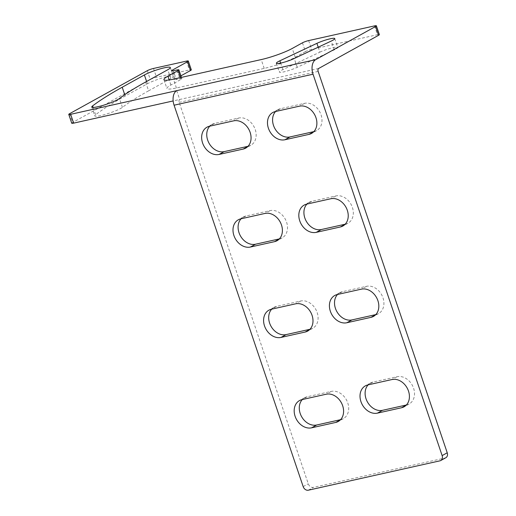 <?xml version="1.0" encoding="UTF-8"?>
<svg xmlns="http://www.w3.org/2000/svg" width="516" height="516" viewBox="0 0 516 516"><rect width="100%" height="100%" fill="white"/><g stroke="black" fill="none" stroke-linecap="round" stroke-linejoin="round"><path stroke-width="0.39" stroke-dasharray="2.58 1.94" d="M71.743 123.227A4.702 0.658 161.3 0 1 72.543 122.537L150.285 79.496A4.702 0.658 161.3 0 1 156.49 77.271L189.404 69.931A4.702 0.658 161.3 0 1 191.307 69.834M318.669 68.473L173.157 100.936M302.447 42.809L305.433 51.626A4.702 0.658 161.3 0 1 311.638 49.401L377.46 34.714A4.702 0.658 161.3 0 1 379.37 34.617M305.433 51.626L295.236 57.27A23.504 3.277 161.3 0 1 264.205 68.409L176.433 87.984A23.504 3.277 161.3 0 1 166.92 88.468A23.504 3.277 161.3 0 1 170.899 85.011L181.09 79.367A4.702 0.658 161.3 0 0 181.89 78.677A4.702 0.658 161.3 0 0 179.987 78.774L176.33 79.587L173.344 70.769M180.923 75.833L175.221 78.993A4.702 0.658 -18.7 0 0 174.421 79.683A4.702 0.658 -18.7 0 0 176.33 79.587M319.888 52.161A11.281 1.574 161.3 0 1 331.169 48.123A11.281 1.574 161.3 0 1 337.748 47.395A11.281 1.574 161.3 0 1 334.239 49.865L297.21 67.325A11.281 1.574 161.3 0 1 285.922 71.363A11.281 1.574 161.3 0 1 279.343 72.085A11.281 1.574 161.3 0 1 282.858 69.615L319.888 52.161L318.204 47.201M148.602 90.829A229.401 31.986 161.3 0 0 122.427 107.341A15.041 2.096 161.3 0 1 106.883 113.926A15.041 2.096 161.3 0 1 94.757 115.855A15.041 2.096 161.3 0 1 95.589 114.726A259.49 36.178 161.3 0 1 125.195 96.047L147.37 83.773A15.041 2.096 161.3 0 1 163.024 77.729A15.041 2.096 161.3 0 1 173.324 76.336A15.041 2.096 161.3 0 1 170.777 78.548L148.602 90.829L145.615 82.012M176.717 90.655L179.703 99.472A2.348 1.419 77.4 0 0 179.175 102.387L308.271 483.782A4.702 3.689 61 0 0 313.418 487.375L445.076 458.008A4.702 3.689 61 0 0 445.856 457.711M340.56 419.676L340.831 419.618A15.041 11.804 -119 0 0 343.34 418.663A15.041 11.804 -119 0 0 347.139 401.313A15.041 11.804 -119 0 0 331.278 391.392L307.143 396.778A15.041 11.804 -119 0 0 304.634 397.726A15.041 11.804 -119 0 0 302.312 399.545M406.389 404.989L406.653 404.931A15.041 11.804 -119 0 0 409.169 403.983A15.041 11.804 -119 0 0 412.968 386.626A15.041 11.804 -119 0 0 397.107 376.712L372.965 382.092A15.041 11.804 -119 0 0 370.456 383.046A15.041 11.804 -119 0 0 368.14 384.859M309.968 329.285L310.232 329.227A15.041 11.804 -119 0 0 312.741 328.279A15.041 11.804 -119 0 0 316.547 310.922A15.041 11.804 -119 0 0 300.68 301.009L276.544 306.388A15.041 11.804 -119 0 0 274.035 307.343A15.041 11.804 -119 0 0 271.719 309.155M375.79 314.599L376.061 314.541A15.041 11.804 -119 0 0 378.57 313.593A15.041 11.804 -119 0 0 382.369 296.236A15.041 11.804 -119 0 0 366.508 286.322L342.372 291.708A15.041 11.804 -119 0 0 339.863 292.656A15.041 11.804 -119 0 0 337.541 294.468M279.369 238.895L279.64 238.837A15.041 11.804 -119 0 0 282.149 237.889A15.041 11.804 -119 0 0 285.948 220.532A15.041 11.804 -119 0 0 270.087 210.618L245.951 216.004A15.041 11.804 -119 0 0 243.442 216.952A15.041 11.804 -119 0 0 241.12 218.765M345.198 224.208L345.468 224.15A15.041 11.804 -119 0 0 347.978 223.202A15.041 11.804 -119 0 0 351.777 205.852A15.041 11.804 -119 0 0 335.916 195.932L311.78 201.317A15.041 11.804 -119 0 0 309.265 202.266A15.041 11.804 -119 0 0 306.949 204.078M248.028 146.299L248.299 146.241A15.041 11.804 -119 0 0 250.808 145.293A15.041 11.804 -119 0 0 254.607 127.942A15.041 11.804 -119 0 0 238.747 118.022L214.611 123.408A15.041 11.804 -119 0 0 212.102 124.356A15.041 11.804 -119 0 0 209.78 126.168M313.857 131.619L314.121 131.554A15.041 11.804 -119 0 0 316.637 130.606A15.041 11.804 -119 0 0 320.436 113.256A15.041 11.804 -119 0 0 304.575 103.335L280.433 108.721A15.041 11.804 -119 0 0 277.924 109.669A15.041 11.804 -119 0 0 275.608 111.482M147.299 70.679L150.285 79.496M153.51 68.454L156.49 77.271M186.418 61.114L189.404 69.931M175.221 78.993L172.492 70.931M177.001 69.95L179.987 78.774M180.49 77.6L181.09 79.367M170.899 85.011L169.19 79.98M176.433 87.984L173.453 79.167M264.205 68.409L261.219 59.585M295.236 57.27L292.25 48.452M308.652 40.583L311.638 49.401M374.481 25.897L377.46 34.714M318.14 71.382L179.175 102.387M439.974 460.827L445.076 458.008M308.323 490.2L313.418 487.375M303.176 486.607L308.271 483.782M69.557 113.72L72.543 122.537M340.831 419.618L340.379 419.863M331.278 391.392L326.183 394.218M307.143 396.778L302.041 399.603M397.107 376.712L392.005 379.531M406.653 404.931L406.202 405.176M372.965 382.092L367.869 384.917M310.232 329.227L309.781 329.472M300.68 301.009L295.584 303.827M276.544 306.388L271.448 309.213M366.508 286.322L361.413 289.141M376.061 314.541L375.609 314.792M342.372 291.708L337.277 294.526M279.64 238.837L279.188 239.082M270.087 210.618L264.992 213.437M245.951 216.004L240.856 218.823M335.916 195.932L330.814 198.75M345.468 224.15L345.017 224.402M311.78 201.317L306.678 204.136M248.299 146.241L247.848 146.492M238.747 118.022L233.651 120.847M214.611 123.408L209.509 126.227M304.575 103.335L299.474 106.161M314.121 131.554L313.67 131.806M280.433 108.721L275.338 111.546M334.239 49.865L331.253 41.048M282.858 69.615L280.652 63.1M297.21 67.325L294.223 58.502M147.37 83.773L146.589 81.47M170.777 78.548L167.79 69.731M125.195 96.047L124.737 94.705M95.589 114.726L93.119 107.431M122.427 107.341L119.441 98.524M174.421 79.683L171.441 70.866M181.451 77.387L181.89 78.677M163.933 79.651L166.92 88.468M343.34 418.663L338.244 421.488M304.634 397.726L299.532 400.551M409.169 403.983L404.067 406.802M370.456 383.046L365.36 385.865M312.741 328.279L307.646 331.098M274.035 307.343L268.939 310.161M378.57 313.593L373.474 316.411M339.863 292.656L334.761 295.475M282.149 237.889L277.053 240.708M243.442 216.952L238.34 219.771M347.978 223.202L342.876 226.021M309.265 202.266L304.169 205.084M250.808 145.293L245.713 148.111M212.102 124.356L207 127.181M316.637 130.606L311.535 133.431M277.924 109.669L272.829 112.494M334.761 38.577L337.748 47.395M276.357 63.268L279.343 72.085M170.338 67.519L173.324 76.336M91.771 107.038L94.757 115.855"/><path stroke-width="0.77" d="M73.653 123.137A4.702 0.658 161.3 0 1 71.743 123.227L68.763 114.41A4.702 0.658 -18.7 0 0 70.666 114.313L73.653 123.137L173.157 100.936M313.044 74.207A11.752 7.095 77.4 0 1 315.682 59.656L375.583 26.49A4.702 0.658 -18.7 0 0 376.383 25.8L379.37 34.617A4.702 0.658 161.3 0 1 378.57 35.307L318.669 68.473A2.348 1.419 77.4 0 0 318.14 71.382L447.237 452.784A4.702 3.689 61 0 1 445.856 457.711L440.761 460.53A4.702 3.689 -119 0 0 442.141 455.602L313.044 74.207L174.079 105.206L303.176 486.607A4.702 3.689 -119 0 0 308.323 490.2L439.974 460.827A4.702 3.689 -119 0 0 440.761 460.53M376.383 25.8A4.702 0.658 -18.7 0 0 374.481 25.897L308.652 40.583A4.702 0.658 -18.7 0 0 302.447 42.809L292.25 48.452A23.504 3.277 161.3 0 1 261.219 59.585L173.453 79.167A23.504 3.277 161.3 0 1 163.933 79.651A23.504 3.277 161.3 0 1 167.913 76.194L178.11 70.55A4.702 0.658 -18.7 0 0 178.904 69.853A4.702 0.658 -18.7 0 0 177.001 69.95L173.344 70.769A4.702 0.658 161.3 0 1 171.441 70.866A4.702 0.658 161.3 0 1 172.234 70.176L187.527 61.707A4.702 0.658 -18.7 0 0 188.321 61.017L191.307 69.834A4.702 0.658 161.3 0 1 190.514 70.524L180.923 75.833M188.321 61.017A4.702 0.658 -18.7 0 0 186.418 61.114L153.51 68.454A4.702 0.658 -18.7 0 0 147.299 70.679L69.557 113.72A4.702 0.658 -18.7 0 0 68.763 114.41M302.312 399.545A15.041 11.804 -119 0 0 301.666 416.754A15.041 11.804 -119 0 0 316.695 424.997L340.56 419.676M368.14 384.859A15.041 11.804 -119 0 0 367.495 402.067A15.041 11.804 -119 0 0 382.517 410.317L406.389 404.989M271.719 309.155A15.041 11.804 -119 0 0 271.074 326.364A15.041 11.804 -119 0 0 286.096 334.607L309.968 329.285M337.541 294.468A15.041 11.804 -119 0 0 336.903 311.677A15.041 11.804 -119 0 0 351.925 319.926L375.79 314.599M241.12 218.765A15.041 11.804 -119 0 0 240.482 235.973A15.041 11.804 -119 0 0 255.504 244.223L279.369 238.895M306.949 204.078A15.041 11.804 -119 0 0 306.304 221.287A15.041 11.804 -119 0 0 321.326 229.536L345.198 224.208M209.78 126.168A15.041 11.804 -119 0 0 209.135 143.377A15.041 11.804 -119 0 0 224.163 151.627L248.028 146.299M275.608 111.482A15.041 11.804 -119 0 0 274.964 128.69A15.041 11.804 -119 0 0 289.986 136.94L313.857 131.619M315.682 59.656L176.717 90.655A11.752 7.095 77.4 0 0 174.079 105.206M176.717 90.655L70.666 114.313M316.901 43.344A11.281 1.574 161.3 0 1 328.189 39.3A11.281 1.574 161.3 0 1 334.761 38.577A11.281 1.574 161.3 0 1 331.253 41.048L294.223 58.502A11.281 1.574 161.3 0 1 282.936 62.546A11.281 1.574 161.3 0 1 276.357 63.268A11.281 1.574 161.3 0 1 279.872 60.798L316.901 43.344L318.204 47.201M144.383 74.955A15.041 2.096 161.3 0 1 160.044 68.912A15.041 2.096 161.3 0 1 170.338 67.519A15.041 2.096 161.3 0 1 167.79 69.731L145.615 82.012A229.401 31.986 161.3 0 0 119.441 98.524A15.041 2.096 161.3 0 1 103.897 105.109A15.041 2.096 161.3 0 1 91.771 107.038A15.041 2.096 161.3 0 1 92.603 105.909A259.49 36.178 161.3 0 1 122.208 87.23L144.383 74.955L146.589 81.47M311.593 427.822L335.729 422.436A15.041 11.804 -119 0 0 338.244 421.488A15.041 11.804 -119 0 0 342.043 404.138A15.041 11.804 -119 0 0 326.183 394.218L302.041 399.603A15.041 11.804 -119 0 0 299.532 400.551A15.041 11.804 -119 0 0 295.733 417.902A15.041 11.804 -119 0 0 311.593 427.822L316.695 424.997M401.558 407.75A15.041 11.804 -119 0 0 404.067 406.802A15.041 11.804 -119 0 0 407.866 389.451A15.041 11.804 -119 0 0 392.005 379.531L367.869 384.917A15.041 11.804 -119 0 0 365.36 385.865A15.041 11.804 -119 0 0 361.561 403.215A15.041 11.804 -119 0 0 377.422 413.135L401.558 407.75L406.202 405.176M281.001 337.432L305.137 332.046A15.041 11.804 -119 0 0 307.646 331.098A15.041 11.804 -119 0 0 311.445 313.747A15.041 11.804 -119 0 0 295.584 303.827L271.448 309.213A15.041 11.804 -119 0 0 268.939 310.161A15.041 11.804 -119 0 0 265.14 327.512A15.041 11.804 -119 0 0 281.001 337.432L286.096 334.607M370.965 317.359A15.041 11.804 -119 0 0 373.474 316.411A15.041 11.804 -119 0 0 377.273 299.061A15.041 11.804 -119 0 0 361.413 289.141L337.277 294.526A15.041 11.804 -119 0 0 334.761 295.475A15.041 11.804 -119 0 0 330.962 312.825A15.041 11.804 -119 0 0 346.829 322.745L370.965 317.359L375.609 314.792M250.402 247.041L274.544 241.656A15.041 11.804 -119 0 0 277.053 240.708A15.041 11.804 -119 0 0 280.852 223.357A15.041 11.804 -119 0 0 264.992 213.437L240.856 218.823A15.041 11.804 -119 0 0 238.34 219.771A15.041 11.804 -119 0 0 234.541 237.121A15.041 11.804 -119 0 0 250.402 247.041L255.504 244.223M340.367 226.969A15.041 11.804 -119 0 0 342.876 226.021A15.041 11.804 -119 0 0 346.681 208.67A15.041 11.804 -119 0 0 330.814 198.75L306.678 204.136A15.041 11.804 -119 0 0 304.169 205.084A15.041 11.804 -119 0 0 300.37 222.441A15.041 11.804 -119 0 0 316.231 232.355L340.367 226.969L345.017 224.402M219.061 154.445L243.197 149.066A15.041 11.804 -119 0 0 245.713 148.111A15.041 11.804 -119 0 0 249.512 130.761A15.041 11.804 -119 0 0 233.651 120.847L209.509 126.227A15.041 11.804 -119 0 0 207 127.181A15.041 11.804 -119 0 0 203.201 144.532A15.041 11.804 -119 0 0 219.061 154.445L224.163 151.627M309.026 134.379A15.041 11.804 -119 0 0 311.535 133.431A15.041 11.804 -119 0 0 315.334 116.074A15.041 11.804 -119 0 0 299.474 106.161L275.338 111.546A15.041 11.804 -119 0 0 272.829 112.494A15.041 11.804 -119 0 0 269.03 129.845A15.041 11.804 -119 0 0 284.89 139.765L309.026 134.379L313.67 131.806M187.527 61.707L190.514 70.524M172.492 70.931L172.234 70.176M178.11 70.55L180.49 77.6M169.19 79.98L167.913 76.194M375.583 26.49L378.57 35.307M442.141 455.602L447.237 452.784M340.379 419.863L335.729 422.436M382.517 410.317L377.422 413.135M309.781 329.472L305.137 332.046M351.925 319.926L346.829 322.745M279.188 239.082L274.544 241.656M321.326 229.536L316.231 232.355M247.848 146.492L243.197 149.066M289.986 136.94L284.89 139.765M280.652 63.1L279.872 60.798M124.737 94.705L122.208 87.23M93.119 107.431L92.603 105.909M178.904 69.853L181.451 77.387"/></g></svg>
